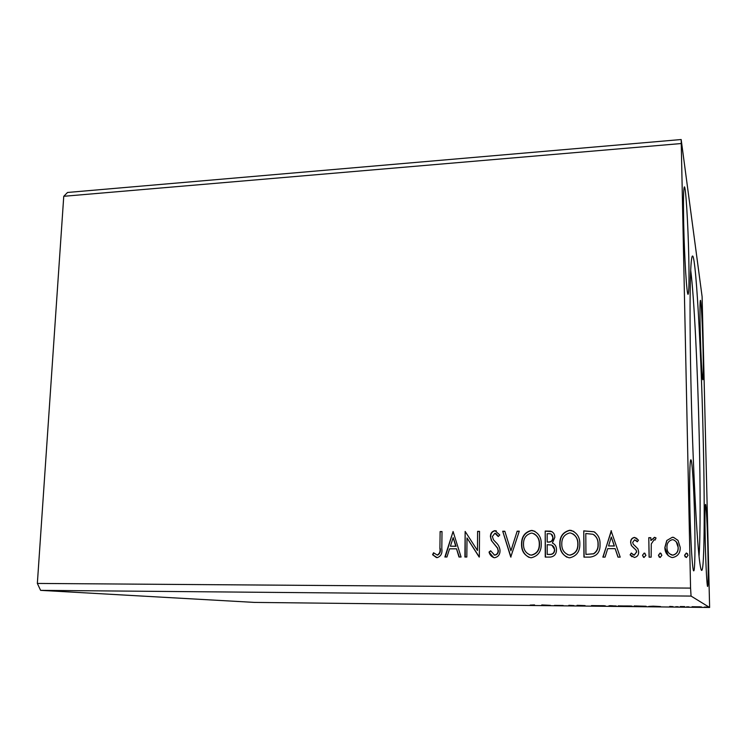 <?xml version="1.0" encoding="UTF-8"?>
<svg xmlns="http://www.w3.org/2000/svg" width="747" height="747" viewBox="0 0 747 747"><rect width="100%" height="100%" fill="white"/><g stroke="black" fill="none" stroke-linecap="round" stroke-linejoin="round"><path stroke-width="1.12" d="M703.048 348.924C703.469 367.944 703.413 378.215 702.871 379.737C702.199 380.662 700.789 355.049 700.228 330.725C699.818 311.639 699.883 301.508 700.415 300.331C701.134 299.762 702.507 325.524 703.048 348.924M705.271 542.462C705.812 565.712 706.979 587.123 707.633 586.47C708.287 584.079 708.361 571.24 707.857 547.943C707.325 525.486 706.186 504.001 705.504 504.412C704.86 506.251 704.785 518.941 705.271 542.462M694.673 519.94C695.308 547.178 694.925 571.184 693.739 570.839C692.516 571.857 690.592 541.939 689.929 509.856C689.294 481.591 689.77 459.19 690.872 459.807C692.17 459.293 694.019 489.35 694.673 519.94M683.692 223.792C684.392 257.79 686.838 295.877 688.099 294.299C689.023 292.563 689.248 279.994 688.771 256.613C688.09 224.474 685.746 186.05 684.383 186.862C683.477 188.095 683.244 200.401 683.692 223.792M703.17 437.023C705.233 519.679 704.225 592.483 700.023 564.228C697.016 545.936 692.674 462.767 690.938 382.604C689.612 323.927 689.836 276.848 691.218 262.253C694.337 228.33 700.975 338.596 703.17 437.023M699.052 556.198C700.471 535.916 700.425 487.903 699.22 436.547C697.689 369.718 694.122 296.708 690.714 270.33M554.442 605.397L563.182 605.49L554.442 605.397M585.06 605.733L577.039 605.322L585.06 605.612M608.973 605.994L616.256 605.985L608.973 605.77M639.88 606.34L634.091 605.948L646.127 606.247L639.88 606.303M692.086 606.713L701.396 606.9L692.086 606.713M680.312 606.788L684.635 606.601L680.302 606.545M669.714 606.424L673.038 606.639L669.714 606.424M534.535 605.07L530.146 605.098L534.535 604.921M709.622 607.47L691.068 596.078L690.564 588.104L681.171 139.53L702.105 296.643L709.622 607.47L254.484 602.409L40.609 590.354L691.068 596.078M653.186 606.162L660.581 606.564L648.676 606.433L653.186 606.162M675.764 606.713L678.117 606.741L675.764 606.713M704.449 607.031L706.83 607.059L704.449 607.031M686.624 606.835L688.995 606.863L686.624 606.835M618.171 605.938L632.093 606.088L618.171 605.892M591.475 605.649L605.238 605.798L591.475 605.584M573.939 605.621L568.869 605.303L573.939 605.584M541.79 604.939L550.427 605.35L541.79 604.939M40.609 590.354L37.35 583.435L63.756 196.293L67.538 192.465L681.171 139.53M666.772 540.52L672.337 537.27L673.617 537.382L678.043 540.473L680.218 547.42C680.368 552.976 677.874 556.338 672.73 557.523L671.618 557.43C667.127 555.703 664.886 552.378 664.867 547.448L666.772 540.52L672.337 537.27M649.087 557.159L648.779 537.691L650.842 537.691L650.889 540.548L654.82 537.373L656.034 537.989L655.082 540.062L654.148 539.717L651.272 543.919L651.16 557.159L649.087 557.159M634.474 537.401L638.489 540.146L637.303 541.808L634.642 539.782L632.69 542.387L633.204 544.152L637.938 548.868L638.657 551.865C638.713 554.993 637.294 556.87 634.39 557.486L630.113 554.853L631.271 553.051L634.119 555.096L636.593 551.968L636.08 550.119L631.327 545.478L630.636 542.49C630.552 539.661 631.831 537.961 634.474 537.401L636.995 538.494M590.046 557.113L583.939 557.113L583.752 530.865L593.968 531.761C598.254 534.693 600.271 538.867 600.028 544.264C600.383 551.856 597.049 556.141 590.046 557.113M545.235 557.085L545.198 531.052L550.492 531.154C553.434 532.079 554.862 534.18 554.797 537.448L552.388 543.004C555.124 544.32 556.496 546.543 556.487 549.661C556.468 553.975 554.442 556.45 550.399 557.085L545.235 557.085M510.752 557.057L502.722 531.257L504.832 531.248L510.929 550.8L517.157 531.182L519.286 531.173L510.752 557.057M466.828 557.029L464.914 557.029L465.148 531.434L477.464 550.492L477.604 531.378L479.527 531.369L479.341 557.038L467.006 537.961L466.828 557.029M439.908 548.466L440.123 531.565L442.019 531.556L441.804 548.718C442.495 553.35 440.954 556.328 437.182 557.654L432.569 554.713L433.559 552.752L437.191 555.04C439.535 553.779 440.441 551.585 439.908 548.466L440.123 531.565M63.756 196.293L680.937 143.564M37.35 583.435L690.564 588.104M453.084 531.5L461.076 557.019L458.994 557.019L456.529 548.812L449.573 548.821L446.93 557.01L444.867 557.01L453.084 531.5L445.24 557.01M494.673 557.71L494.178 557.682C491.526 556.832 489.808 554.956 489.033 552.07L490.62 550.763L494.542 555.058C496.858 554.629 498.034 553.172 498.1 550.679L497.474 548.149L491.386 540.557L490.424 536.645C490.415 533.321 491.918 531.322 494.944 530.641L499.79 534.964L498.268 536.551L494.906 533.265L492.357 536.533L493.506 539.848L495.887 542.406C498.389 544.619 499.771 547.392 500.042 550.716C499.986 554.582 498.193 556.917 494.673 557.71M521.555 544.208C521.434 536.841 524.674 532.256 531.266 530.454L532.732 530.566C538.559 532.891 541.398 537.382 541.258 544.04C541.37 551.463 538.092 556.029 531.406 557.738L530.351 557.673C524.357 555.46 521.425 550.978 521.555 544.208L521.817 544.311C521.695 536.953 524.926 532.368 531.519 530.575L531.266 530.454M559.792 544.124C559.634 536.701 562.902 532.079 569.597 530.267L571.175 530.398C577.048 532.77 579.933 537.289 579.821 543.965C579.98 551.445 576.665 556.048 569.886 557.776L568.756 557.701C562.687 555.441 559.699 550.922 559.792 544.124L560.017 544.227C559.848 536.813 563.117 532.191 569.802 530.379L569.597 530.267M611.065 530.734L620.215 557.141L617.984 557.131L615.154 548.643L607.703 548.653L605.07 557.122L602.857 557.122L611.448 530.846M642.495 555.273L644.185 553.051L645.95 555.273L644.007 557.477L642.495 555.273L644.185 553.051M658.406 555.282L660.385 553.079L661.879 555.282L660.189 557.505L658.406 555.282L660.105 553.051M684.579 555.282L686.586 553.079L688.09 555.292L686.381 557.533L684.579 555.282L686.288 553.041M440.478 531.677L442.019 531.668M436.481 557.598L432.569 554.713M432.933 554.797L433.83 553.013M437.546 555.124C439.88 553.863 440.786 551.678 440.263 548.559M459.302 557.019L456.529 548.812M450.413 546.197L456.072 546.29L453.168 537.635L450.413 546.197L455.745 546.197L453.168 537.635M465.232 557.029L465.148 531.434M477.604 531.378L477.464 550.492M477.912 531.49L479.527 531.481M479.154 557.038L467.006 537.961M493.636 557.579L489.033 552.07M489.332 552.154L490.723 551.015M494.019 554.993L494.542 555.058M494.841 555.142C497.147 554.713 498.324 553.256 498.389 550.772L498.1 550.679M498.389 550.772L497.474 548.149M497.763 548.242L491.386 540.557M491.685 540.66L490.424 536.645M490.714 536.757C490.704 533.433 492.217 531.434 495.242 530.753L494.944 530.641M495.242 530.753L496.4 530.94M498.417 536.393L495.859 533.479M510.995 557.057L502.722 531.257M503.002 531.369L504.869 531.36M517.157 531.182L510.929 550.8M517.428 531.304L519.249 531.294M531.519 530.575L534.88 531.266M529.016 557.374C524.086 554.563 521.686 550.203 521.817 544.311M529.446 554.769L531.593 555.161C537 553.798 539.633 550.128 539.521 544.143C539.633 539.465 537.756 535.972 533.89 533.675M539.278 544.04C539.381 538.615 537.037 534.992 532.256 533.171L531.35 533.106C526.028 534.572 523.414 538.27 523.516 544.189C523.404 549.605 525.729 553.21 530.51 555.021L531.341 555.068C536.748 553.714 539.39 550.035 539.278 544.04L539.521 544.143M545.469 557.085L545.198 531.052M545.431 531.164L552.042 531.659M554.722 549.764L554.498 549.671C554.47 547.392 553.424 545.842 551.361 545.011L547.196 544.703L547.215 554.405L549.717 554.489C552.873 554.535 554.545 552.957 554.722 549.764L551.996 545.254M553.032 537.616L552.808 537.504C552.873 535.496 551.977 534.245 550.119 533.76L547.178 533.703L547.196 542.033L548.438 542.135C551.398 542.145 552.929 540.632 553.032 537.616L551.23 534.124M548.438 542.135L548.205 542.033C551.174 542.042 552.705 540.529 552.808 537.504M547.196 542.033L548.205 542.033M549.717 554.489L549.493 554.405C552.649 554.451 554.321 552.864 554.498 549.671M547.215 554.405L549.493 554.405M569.802 530.379L573.827 531.378M566.954 557.234C562.23 554.274 559.914 549.941 560.017 544.227M567.496 554.648L570.017 555.17C575.498 553.798 578.159 550.1 578.01 544.059C578.094 539.661 576.367 536.234 572.837 533.806M577.814 543.956C577.889 538.531 575.517 534.889 570.689 533.022L569.69 532.938C564.293 534.413 561.651 538.139 561.791 544.115C561.697 549.54 564.069 553.182 568.915 555.021L569.802 555.077C575.293 553.714 577.963 550.007 577.814 543.956L578.01 544.059M584.135 557.113L583.752 530.865M583.949 530.977L593.968 531.761M594.145 531.873L595.023 532.35M598.17 544.367L598.002 544.264C598.207 539.838 596.517 536.495 592.922 534.245L585.788 533.535L585.937 554.414L593.706 553.835C596.965 551.631 598.459 548.475 598.17 544.367C598.347 540.417 596.956 537.224 593.986 534.796M593.706 553.835L593.52 553.742C596.788 551.538 598.282 548.373 598.002 544.264M585.937 554.414L593.52 553.742M618.105 557.131L615.154 548.643M603.053 557.122L611.223 530.846M608.553 545.945L614.408 546.029L611.298 537.084L608.553 545.945L614.249 545.936L611.298 537.084M637.331 541.771L636.108 540.417M635.071 545.973L635.622 546.393M631.999 556.786L630.113 554.853M630.253 554.946L631.374 553.2M632.84 554.704L634.119 555.096M634.259 555.189L636.593 551.968M636.724 552.061L636.08 550.119M636.211 550.212L634.25 548.401M633.951 548.186L631.327 545.478M631.467 545.571L630.636 542.49M630.767 542.593C630.692 539.764 631.971 538.073 634.614 537.513M644.306 553.144L645.119 553.387M643.475 557.262L642.625 555.366M649.199 557.159L648.779 537.691M648.891 537.803L650.852 537.793M654.447 537.336L650.889 540.548M654.559 537.448L656.025 538.017M660.208 553.144L661.151 553.49M659.274 557.187L658.518 555.366M672.431 537.382L673.701 537.495L677.912 540.305M668.238 555.74L664.867 547.448M664.97 547.542L666.866 540.623M669.34 553.686L672.767 555.198C676.558 554.227 678.369 551.678 678.201 547.542L676.24 541.78M678.117 547.439C678.127 543.76 676.493 541.192 673.215 539.745L672.384 539.67C668.602 540.725 666.8 543.321 666.959 547.458C666.922 551.165 668.574 553.695 671.908 555.049L672.683 555.114C676.474 554.143 678.285 551.585 678.117 547.439L678.201 547.542M686.362 553.135L687.604 553.779M685.204 556.963L684.654 555.376M656.034 606.377L652.103 606.34L656.034 606.312M699.967 606.881L692.329 606.797L699.958 606.807M635.66 606.004L644.717 606.237L635.66 605.966M630.701 606.078L619.562 605.957L630.701 605.985M610.056 605.724L612.839 605.798L610.056 605.686M610.14 605.854L614.865 605.966L610.131 605.826M603.856 605.78L592.847 605.658L603.856 605.696M545.431 605.163L541.668 605.117L545.431 605.107"/></g></svg>
